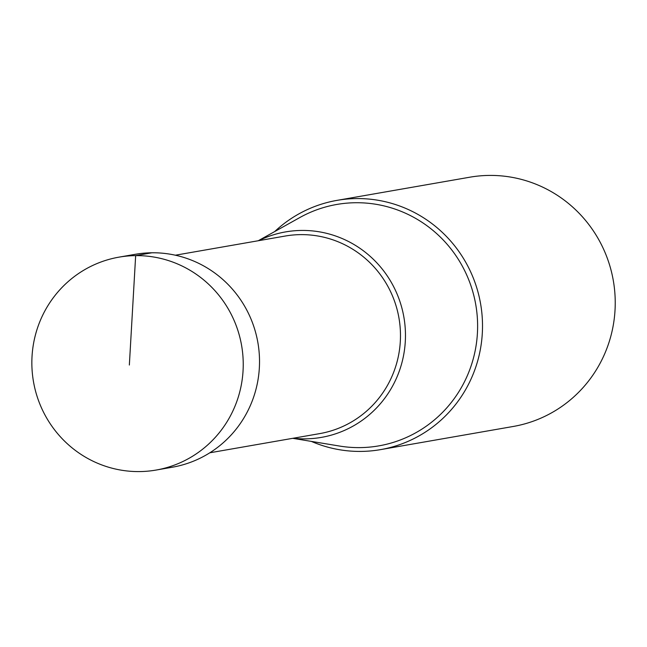 <?xml version="1.0" encoding="UTF-8"?>
<svg xmlns="http://www.w3.org/2000/svg" width="647" height="647" viewBox="0 0 647 647"><rect width="100%" height="100%" fill="white"/><g stroke="black" fill="none" stroke-linecap="round" stroke-linejoin="round"><path stroke-width="0.97" d="M129.351 365.029L135.66 255.622A108.057 105.623 -99.9 0 0 118.967 257.15A108.057 105.623 -99.9 0 0 32.35 373.254A108.057 105.623 -99.9 0 0 139.428 471.582A108.057 105.623 -99.9 0 0 156.121 470.054A108.057 105.623 -99.9 0 0 242.738 353.949A108.057 105.623 -99.9 0 0 135.66 255.622L151.956 252.775A108.057 105.623 80.1 0 1 259.026 351.103A108.057 105.623 80.1 0 1 172.409 467.207L156.121 470.054M118.967 257.15L135.263 254.303A108.057 105.623 80.1 0 1 151.956 252.775M311.312 441.383A126.513 123.658 -99.9 0 0 360.977 451.42A126.513 123.658 -99.9 0 0 380.517 449.633A126.513 123.658 -99.9 0 0 481.926 313.698A126.513 123.658 -99.9 0 0 356.562 198.572A126.513 123.658 -99.9 0 0 337.022 200.368A126.513 123.658 -99.9 0 0 274.7 231.561M337.022 200.368L469.746 177.213A126.513 123.658 80.1 0 1 489.286 175.418A126.513 123.658 80.1 0 1 614.65 290.535A126.513 123.658 80.1 0 1 513.241 426.47L380.517 449.633M293.148 438.245A104.288 101.927 -99.9 0 0 305.287 438.86A104.288 101.927 -99.9 0 0 405.451 333.593A104.288 101.927 -99.9 0 0 301.648 230.437A104.288 101.927 -99.9 0 0 258.671 240.668M258.258 240.741L299.69 217.618A122.526 119.76 80.1 0 1 355.64 202.729A122.526 119.76 80.1 0 1 477.599 323.937A122.526 119.76 80.1 0 1 359.91 447.611A122.526 119.76 80.1 0 1 339.546 446.05L292.735 438.318M175.361 255.209L285.157 236.05A100.285 98.02 80.1 0 1 300.645 234.626A100.285 98.02 80.1 0 1 400.016 325.878A100.285 98.02 80.1 0 1 319.634 433.627L209.838 452.787"/></g></svg>
